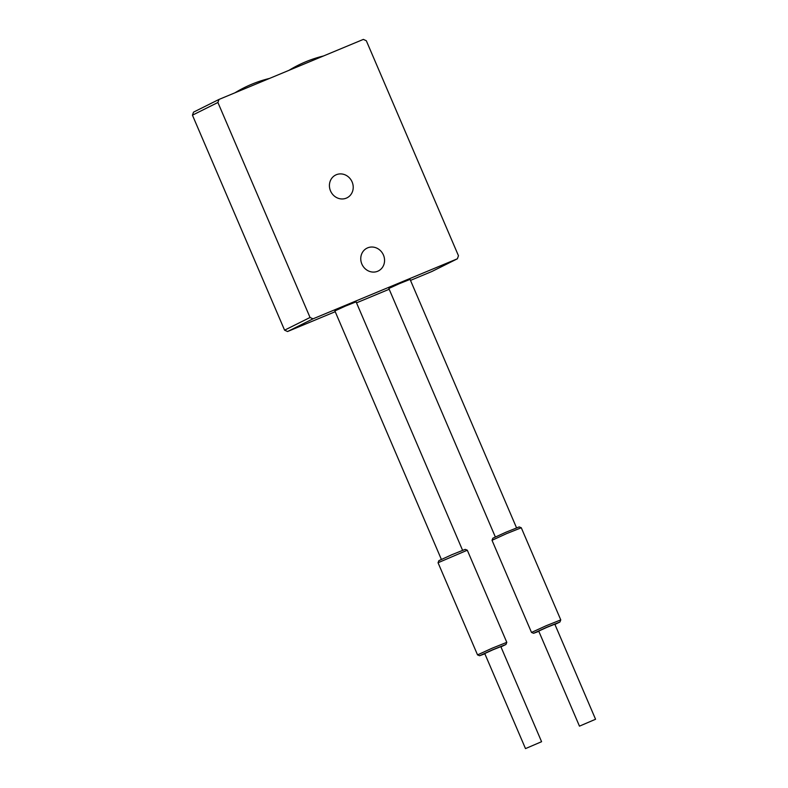 <?xml version="1.0" encoding="UTF-8"?>
<svg xmlns="http://www.w3.org/2000/svg" width="788" height="788" viewBox="0 0 788 788"><rect width="100%" height="100%" fill="white"/><g stroke="black" fill="none" stroke-linecap="round" stroke-linejoin="round"><path stroke-width="1.18" d="M484.856 653.794L479.636 655.734L492.658 649.755L505.965 644.446L500.951 646.899M505.965 644.446L506.802 642.348L492.007 648.258L477.538 654.897L479.636 655.734M467.294 550.201L465.206 549.364L451.908 554.693L438.886 560.652L438.049 562.74L467.304 550.211L506.802 642.348M525.497 748.6L484.748 653.538L492.707 649.883L500.843 646.633L541.583 741.705L525.497 748.6L541.583 741.705M538.834 631.346L533.604 633.286L546.626 627.307L559.933 622.008L554.929 624.451M559.933 622.008L560.77 619.9L545.986 625.81L531.506 632.449L533.604 633.286M531.506 632.449L492.017 540.302L506.497 533.663L521.282 527.763L560.77 619.9M579.466 726.152L538.716 631.09L546.685 627.435L554.811 624.185L595.561 719.257L579.466 726.152L595.561 719.257M521.272 527.753L519.184 526.916L505.876 532.245L492.855 538.204L492.017 540.292M335.215 311.703L287.551 331.531L313.013 318.835L310.048 317.485L284.586 330.172L192.439 115.176L217.902 102.479L218.985 99.446L363.357 39.4L366.321 40.749L458.468 255.745L457.385 258.789L431.932 271.476L410.499 280.4M389.183 289.255L356.521 302.838M284.586 330.172L287.551 331.531M218.985 99.446L193.523 112.142L192.439 115.176M217.902 102.479L310.048 317.485M495.327 536.923L388.848 288.477L399.339 283.67L410.065 279.385L516.544 527.832M441.359 559.372L334.88 310.925L345.371 306.118L356.087 301.834L462.576 550.28M336.299 174.729A12.736 11.682 -116.5 0 1 351.95 181.575A12.736 11.682 -116.5 0 1 347.006 197.827A12.736 11.682 -116.5 0 1 346.336 198.133A12.736 11.682 -116.5 0 1 330.684 191.287A12.736 11.682 -116.5 0 1 335.639 175.034A12.736 11.682 -116.5 0 1 336.299 174.729M367.641 247.856A12.736 11.682 -116.5 0 1 383.293 254.701A12.736 11.682 -116.5 0 1 378.348 270.954A12.736 11.682 -116.5 0 1 377.679 271.259A12.736 11.682 -116.5 0 1 362.027 264.413A12.736 11.682 -116.5 0 1 366.981 248.161A12.736 11.682 -116.5 0 1 367.641 247.856M313.013 318.835L457.385 258.789M438.049 562.75L477.538 654.897M269.516 78.426A120.574 120.574 0 0 0 234.991 92.787M323.494 55.978A120.574 120.574 0 0 0 288.969 70.339"/></g></svg>
